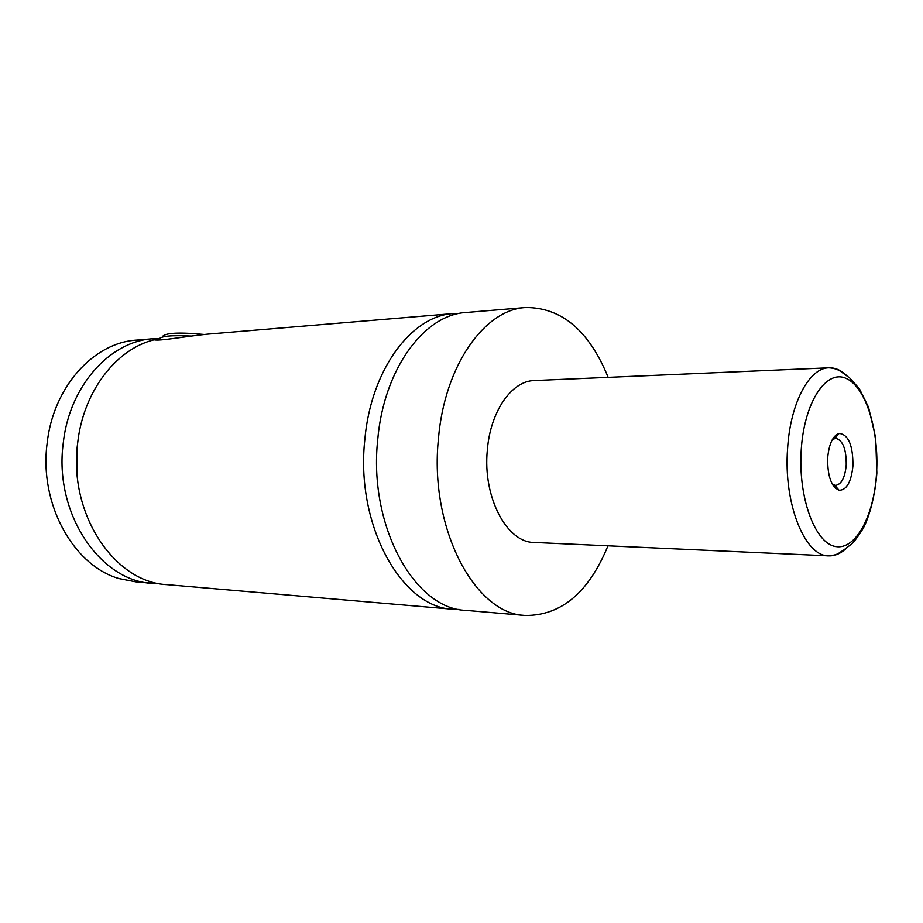 <?xml version="1.0" encoding="UTF-8"?>
<svg xmlns="http://www.w3.org/2000/svg" width="923" height="923" viewBox="0 0 923 923"><rect width="100%" height="100%" fill="white"/><g stroke="black" fill="none" stroke-linecap="round" stroke-linejoin="round"><path stroke-width="1.38" d="M607.969 545.805C588.851 592.393 561.322 615.618 525.36 615.479L465.78 610.357C414.773 609.076 368.231 526.029 377.738 439.521C383.806 368.762 424.476 314.501 466.115 312.493L525.706 307.509C561.669 307.451 589.151 330.734 608.153 377.357M459.458 609.468L453.066 609.261C401.909 607.934 355.297 525.51 364.816 439.671C370.908 369.465 411.646 315.597 453.401 313.555L459.792 313.359M159.783 583.682L137.008 582.078L119.182 578.617C73.678 565.787 39.043 504.246 47.108 443.467C53.13 386.841 93.765 342.583 136.477 340.102L154.383 338.614L154.256 339.814M190.957 336.053C171.17 335.037 160.452 336.134 158.814 339.352M162.471 336.549C165.39 332.799 179.27 332.107 204.133 334.461M159.021 338.845L154.383 338.614M453.401 313.555L207.271 334.172C184.046 336.503 159.771 341.222 154.083 339.802C116.183 349.009 83.174 391.537 77.659 443.109C68.164 513.846 114.625 582.517 167.017 584.651L453.066 609.261M827.677 457.9C827.435 475.98 831.242 486.767 839.111 490.263C846.668 490.194 851.283 481.991 852.956 465.677C852.99 445.232 848.387 434.479 839.169 433.429C832.858 435.633 829.027 443.79 827.677 457.9M832.315 484.114L835.673 485.371C841.476 484.367 845.006 477.583 846.229 465.007C846.356 449.143 842.849 440.248 835.719 438.31L832.361 439.556M846.783 547.87C841.084 553.408 835.061 556.073 828.727 555.865L534.117 542.447C506.808 542.712 482.544 497.012 487.344 450.009C490.367 411.185 511.838 380.772 534.302 380.553L828.935 367.804C835.28 367.608 841.291 370.285 846.979 375.846M525.36 615.479C475.126 614.43 429.022 528.51 438.437 438.794C444.459 365.427 484.702 309.39 525.706 307.509M77.278 475.53L77.313 446.432M152.48 583.405C100.111 581.236 53.765 513.269 63.225 443.282C69.271 385.964 109.999 341.198 152.745 338.741M801.233 449.766C797.968 497.07 814.813 542.874 835.223 546.451C855.598 550.731 874.15 515.853 876.562 472.945C879.25 430.095 865.578 386.264 845.722 378.234C825.923 369.5 804.187 402.382 801.233 449.766M787.607 448.405C790.296 402.982 809.309 367.735 828.935 367.804C834.207 368.092 838.603 369.65 842.122 372.477L849.714 377.969L859.394 388.745L868.52 407.17L875.685 437.871L876.85 473.038C875.258 495.143 869.397 516.592 863.328 528.141C858.148 536.505 854.11 541.882 851.225 544.27L843.737 550.016C838.026 553.327 838.269 554.942 828.727 555.865C804.868 556.615 783.339 503.45 787.607 448.405M834.715 485.267L839.111 490.263M834.773 438.413L839.169 433.429M833.054 485.348L834.807 485.36M833.1 438.333L834.854 438.321"/></g></svg>
